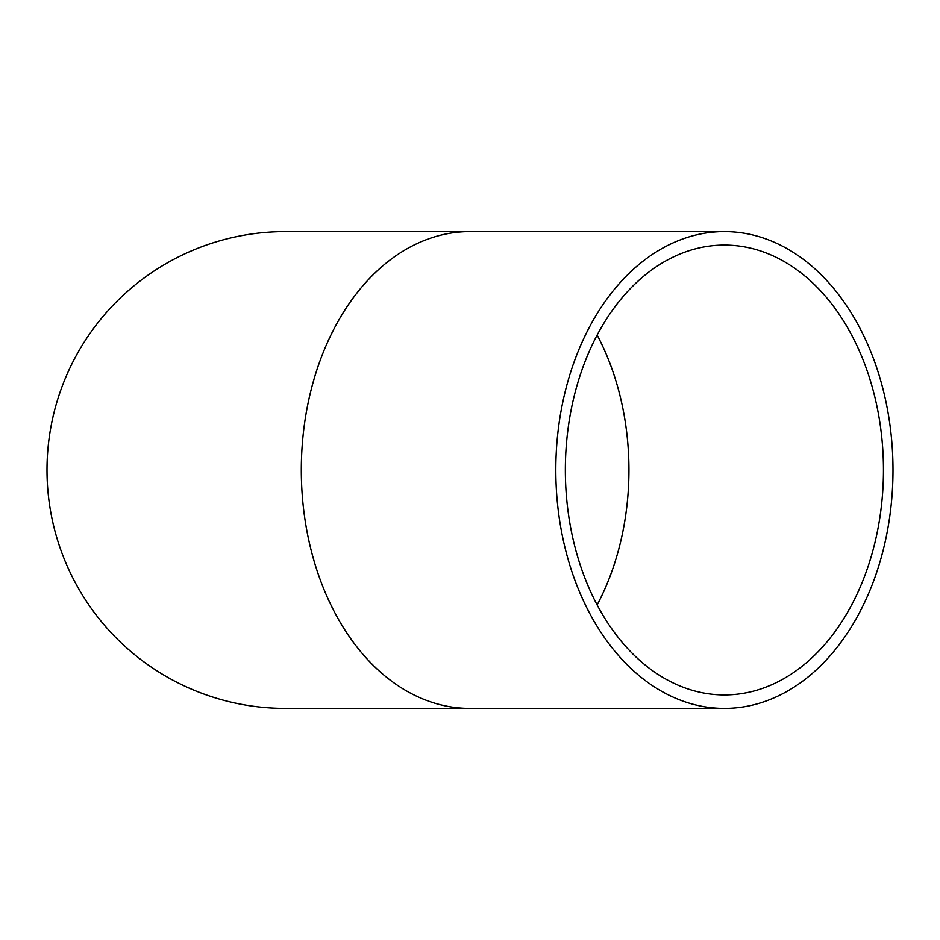 <?xml version="1.0" encoding="UTF-8"?>
<svg xmlns="http://www.w3.org/2000/svg" width="940" height="940" viewBox="0 0 940 940"><rect width="100%" height="100%" fill="white"/><g stroke="black" fill="none" stroke-linecap="round" stroke-linejoin="round"><path stroke-width="1.41" d="M883.459 470A224.93 159.048 -90 0 1 724.411 694.93A224.93 159.048 -90 0 1 565.351 470A224.93 159.048 -90 0 1 724.411 245.07A224.93 159.048 -90 0 1 883.459 470M893 470A238.431 168.589 -90 0 1 724.411 708.431A238.431 168.589 -90 0 1 555.81 470A238.431 168.589 -90 0 1 724.411 231.569A238.431 168.589 -90 0 1 893 470M469.894 231.569A238.431 168.589 -90 0 0 301.305 470A238.431 168.589 -90 0 0 469.894 708.431L285.431 708.431A238.431 238.431 0 0 1 47 470A238.431 238.431 0 0 1 285.431 231.569L724.411 231.569M597.147 335.075A224.93 159.048 -90 0 1 628.942 470A224.93 159.048 -90 0 1 597.147 604.925M469.894 708.431L724.411 708.431"/></g></svg>
